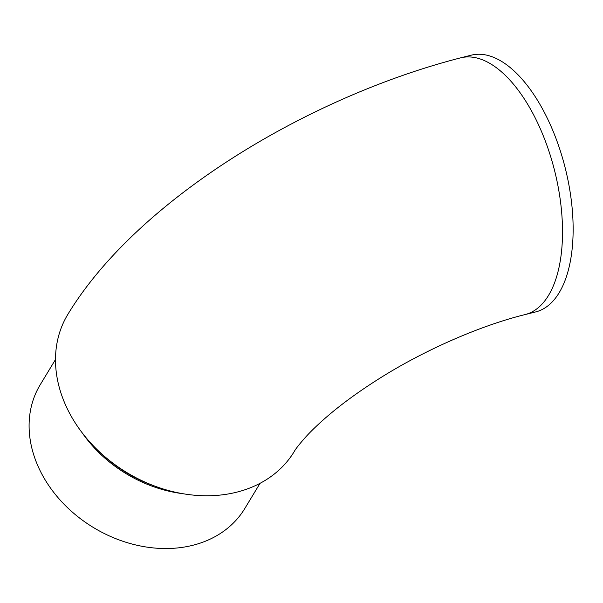 <?xml version="1.0" encoding="UTF-8"?>
<svg xmlns="http://www.w3.org/2000/svg" width="603" height="603" viewBox="0 0 603 603"><rect width="100%" height="100%" fill="white"/><g stroke="black" fill="none" stroke-linecap="round" stroke-linejoin="round"><path stroke-width="0.9" d="M525.025 314.593C481.239 325.319 424.414 349.913 378.654 378.978C357.247 392.538 339.059 405.932 324.082 419.168C316.877 425.552 310.854 431.386 306.015 436.67C299.427 444.117 295.508 449.062 294.264 451.496A132.351 104.718 -148.8 0 1 126.811 472.556A132.351 104.718 -148.8 0 1 67.807 314.434C137.039 200.106 307.108 97.271 460.654 57.835L471.267 55.175A132.351 63.692 -104.1 0 1 565.237 168.064A132.351 63.692 -104.1 0 1 535.645 311.932L525.025 314.593A132.351 63.692 -104.1 0 0 554.617 170.724A132.351 63.692 -104.1 0 0 460.654 57.835M154.104 485.837A118.309 93.608 -148.8 0 1 102.389 454.534M182.709 493.669A119.552 94.596 -148.8 0 1 82.189 432.818M55.499 359.494L40.213 384.752A119.552 94.596 31.2 0 0 62.81 502.94A119.552 94.596 31.2 0 0 192.749 545.3A119.552 94.596 31.2 0 0 244.765 508.563L260.051 483.305"/></g></svg>
